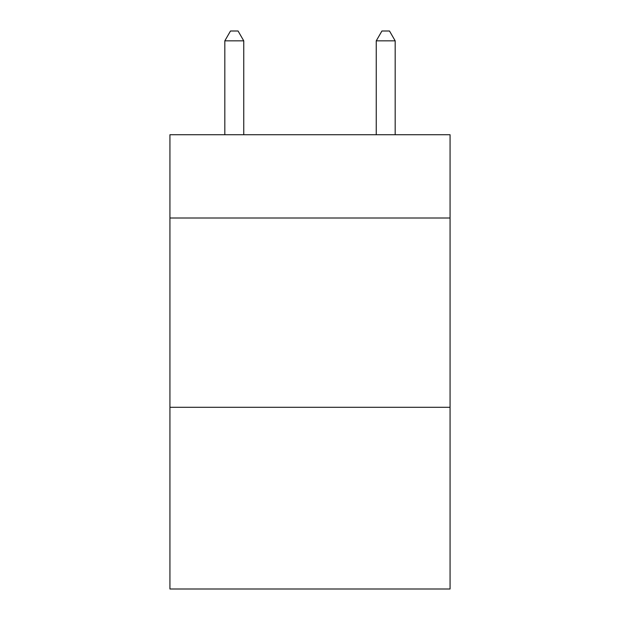 <?xml version="1.0" encoding="UTF-8"?>
<svg xmlns="http://www.w3.org/2000/svg" width="620" height="620" viewBox="0 0 620 620"><rect width="100%" height="100%" fill="white"/><g stroke="black" fill="none" stroke-linecap="round" stroke-linejoin="round"><path stroke-width="0.93" d="M450.066 218.008L450.066 134.726L169.934 134.726L169.934 218.008L450.066 218.008L450.066 589L169.934 589L169.934 218.008M450.066 407.293L169.934 407.293M243.753 134.726L243.753 40.843L224.82 40.843L224.82 134.726M224.82 40.843L230.501 31L238.072 31L243.753 40.843M395.18 134.726L395.18 40.843L376.247 40.843L376.247 134.726M376.247 40.843L381.928 31L389.5 31L395.18 40.843"/></g></svg>
